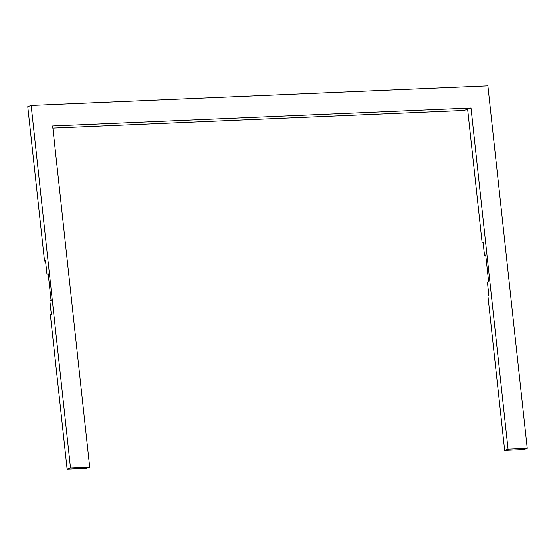 <?xml version="1.0" encoding="UTF-8"?>
<svg xmlns="http://www.w3.org/2000/svg" width="555" height="555" viewBox="0 0 555 555"><rect width="100%" height="100%" fill="white"/><g stroke="black" fill="none" stroke-linecap="round" stroke-linejoin="round"><path stroke-width="0.83" d="M527.25 448.329L523.865 449.543L504.675 450.369L508.061 449.155L527.25 448.329L487.873 85.872L31.136 105.457L27.75 106.671L44.511 260.982L45.482 260.635L46.946 274.094L48.195 274.038M485.743 255.279L484.487 255.335L485.701 254.898L488.622 281.815L487.415 282.252L488.879 295.711L487.907 296.058L504.675 450.369M31.136 105.457L70.513 467.914L89.702 467.088L52.642 125.95L471.001 108.017L508.061 449.155M471.001 108.017L467.615 109.231L482.059 242.223L483.03 241.876L484.487 255.335M52.878 128.08L463.987 110.459L467.615 109.231M89.702 467.088L86.316 468.302L67.127 469.128L50.359 314.817L51.331 314.47L49.867 301.011L51.081 300.574L48.153 273.657L46.946 274.094M70.513 467.914L67.127 469.128M483.058 242.181L482.059 242.223M44.511 260.982L45.517 260.94"/></g></svg>
